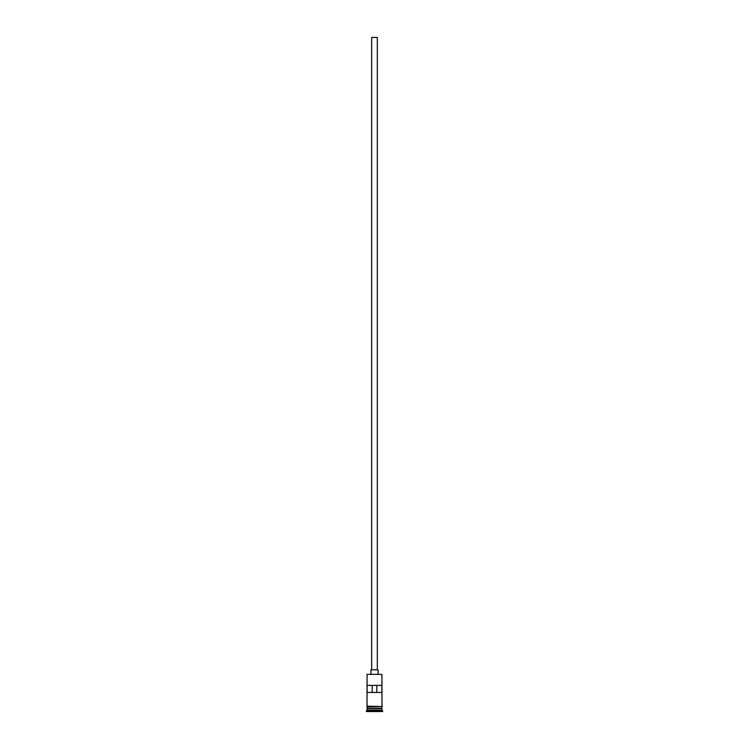 <?xml version="1.0" encoding="UTF-8"?>
<svg xmlns="http://www.w3.org/2000/svg" width="749" height="749" viewBox="0 0 749 749"><rect width="100%" height="100%" fill="white"/><g stroke="black" fill="none" stroke-linecap="round" stroke-linejoin="round"><path stroke-width="1.12" d="M367.076 674.343L381.924 674.343L367.076 674.343L367.001 706.176L382.355 706.532L367.001 706.878L367.001 706.176M371.673 669.812L371.673 37.45L377.327 37.45L377.327 669.812M370.961 674.063L370.961 669.812L378.039 669.812L378.039 674.063M367.216 708.582L381.784 708.582M367.076 706.878L367.216 708.442M381.924 706.878L381.784 708.442M381.924 708.723L381.924 710.136L367.076 710.136L366.364 711.55L382.636 711.55L382.636 710.838L366.364 710.838M381.924 710.136L382.636 710.838M381.878 692.451L381.878 685.382L367.122 685.382L367.122 692.451L381.878 692.451M381.924 674.343L381.999 706.176M381.924 708.292L367.076 708.292M367.076 708.723L367.076 710.136M372.178 692.451L372.178 685.382M376.822 685.382L376.822 692.451"/></g></svg>
